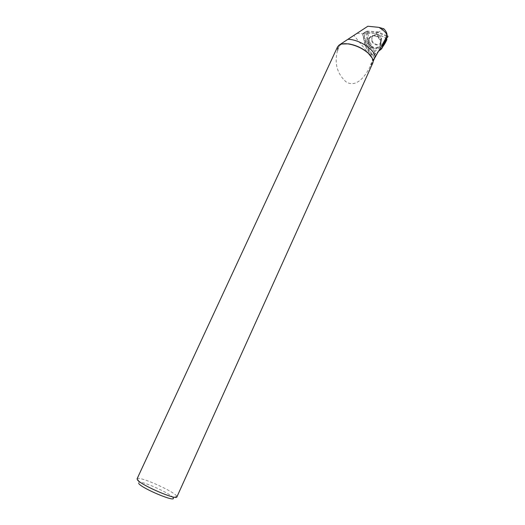 <?xml version="1.0" encoding="UTF-8"?>
<svg xmlns="http://www.w3.org/2000/svg" width="525" height="525" viewBox="0 0 525 525"><rect width="100%" height="100%" fill="white"/><g stroke="black" fill="none" stroke-linecap="round" stroke-linejoin="round"><path stroke-width="0.39" stroke-dasharray="2.62 1.97" d="M386.991 39.316C383.782 36.862 379.982 34.919 375.585 33.488C371.687 33.731 366.253 31.592 363.484 33.646C363.996 38.968 365.512 44.021 368.025 48.799C369.337 52.087 371.109 54.278 373.334 55.381L378.328 51.437L373.137 55.538L371.759 55.197L365.741 44.789L363.477 33.633L363.72 32.852L375.841 33.561L386.407 38.141L387.017 39.204M380.422 40.642L380.093 46.134C375.867 50.341 371.93 49.698 368.281 44.212C367.474 41.888 367.749 39.821 369.108 38.01C373.452 34.617 377.219 35.497 380.422 40.642M381.544 38.082L381.091 42.656C377.783 47.86 368.872 41.278 372.533 36.323C375.867 33.351 378.873 33.935 381.544 38.082M386.932 35.746L377.961 31.854L367.375 31.054L369.521 41.606L375.106 51.168L381.229 46.338M367.375 31.054L365.899 31.592L363.477 33.633M377.961 31.854L375.526 33.482M375.106 51.168L373.137 55.538M369.521 41.606L365.859 45.091M372.192 58.058L372.612 62.567L370.598 64.673L370.768 65.159C366.437 74.668 356.934 88.627 346.067 81.88C337.024 73.592 334.182 63.157 337.523 50.584L339.623 44.848L338.592 45.478M338.783 45.34L339.393 44.92M337.969 50.295L337.988 46.791L341.736 44.034M374.463 58.472L372.684 60.362L370.598 64.673M372.684 60.362L373.157 59.542L365.17 45.833L362.48 33.718L357.256 33.337L367.848 26.25M362.48 33.718L365.249 45.708L373.157 59.542M373.347 59.469L375.834 56.057M339.623 44.848L357.256 33.337M364.147 33.803L365.603 40.996L367.093 39.467L365.748 32.865L364.147 33.803L362.512 33.679M365.603 40.996C364.691 43.726 365.538 45.931 368.156 47.617L370.643 45.308C367.625 43.614 366.66 41.265 367.749 38.253L366.575 31.795L365.748 32.865M367.854 38.069L367.093 39.467M368.156 47.617L374.22 57.907M366.575 31.795L377.842 32.648L386.131 36.245L386.472 37.124M370.643 45.308L376.327 54.948M137.084 478.813L137.806 478.465C142.741 477.33 174.72 491.905 176.741 496.21L176.899 496.906M337.523 50.584L337.516 46.935M372.75 63.157L370.768 65.159M138.692 483.492L138.994 482.226C143.286 481.13 171.439 493.959 173.106 497.772L176.741 496.21M369.758 46.377L375.631 56.352M369.075 46.535C366.535 44.953 365.728 42.86 366.653 40.254M386.131 36.245L387.043 35.221M377.842 32.648L383.873 28.809M364.35 32.642L365.899 31.592L363.72 32.852M387.778 37.052L386.407 38.141M375.841 33.561L377.14 32.445M371.759 55.197L374.108 52.966M365.741 44.789L368.176 42.801M368.767 43.687C372.376 49.114 376.267 49.75 380.441 45.59C384.431 39.401 373.938 31.625 369.58 37.564C368.242 39.355 367.966 41.396 368.767 43.687M369.423 43.181C368.379 39.139 369.751 36.56 373.538 35.451C377.495 35.273 380.034 37.157 381.163 41.088C382.705 48.142 371.766 50.124 369.423 43.181M371.72 41.324C374.364 45.445 377.35 46.049 380.684 43.129L381.137 38.561C378.473 34.42 375.467 33.836 372.14 36.809L371.72 41.324M372.173 57.855L353.948 35.49M372.533 36.323L373.538 35.451L369.108 38.01M381.091 42.656L380.684 43.129L381.163 41.088L380.093 46.134M372.612 62.567L373.137 61.412M337.988 46.791L338.579 45.504M374.253 58.866L374.437 58.538M138.994 482.226L137.806 478.465M366.752 40.077L367.749 38.253"/><path stroke-width="0.79" d="M381.478 48.943L378.328 51.437C382.069 48.188 384.937 44.198 386.925 39.473L381.675 48.713L382.495 46.344L381.675 48.713M381.229 46.338L383.001 44.94L387.968 36.199L386.932 35.746M387.968 36.199L387.778 37.052M383.001 44.94L382.495 46.344M339.393 44.92L347.852 39.336C360.13 39.172 378.118 52.152 374.522 58.341L374.463 58.472M341.736 44.034L348.541 43.844C355.668 45.032 362.053 47.946 367.69 52.566L372.192 58.058M347.852 39.336L367.848 26.25L378.82 27.352L383.873 28.809C386.026 31.1 387.089 33.233 387.043 35.221L386.472 37.124L375.834 56.057M386.918 35.805C386.8 33.278 384.097 30.457 378.82 27.352M176.899 496.906L176.879 496.952C176.61 500.483 140.766 484.988 137.438 479.863L137.084 478.813L337.516 46.935L339.111 45.097C341.138 43.798 344.19 43.411 348.265 43.942C355.537 45.157 362.04 48.123 367.789 52.835C372.166 56.785 373.839 60.185 372.809 63.02L372.75 63.157M173.106 497.772C177.063 503.081 142.15 488.65 138.692 483.492M373.137 61.412L374.522 58.341M374.437 58.538L375.854 56.024M372.809 63.02L176.879 496.952"/></g></svg>
